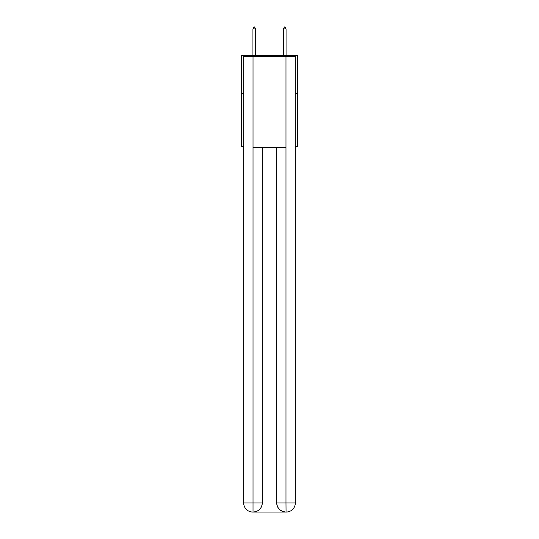 <?xml version="1.0" encoding="UTF-8"?>
<svg xmlns="http://www.w3.org/2000/svg" width="539" height="539" viewBox="0 0 539 539"><rect width="100%" height="100%" fill="white"/><g stroke="black" fill="none" stroke-linecap="round" stroke-linejoin="round"><path stroke-width="0.81" d="M243.675 93.517L241.398 93.517L241.398 55.544L297.602 55.544L297.602 146.689L295.325 146.689M241.398 93.517L241.398 146.689L243.675 146.689M297.602 93.517L295.325 93.517M252.791 512.05A9.116 9.116 0 0 1 243.675 502.934L262.284 502.934L262.284 147.45L262.284 502.934A9.116 9.116 0 0 1 253.168 512.05L252.791 512.05A9.116 9.116 0 0 1 243.675 502.934L243.675 56.299L253.02 56.299L253.02 147.45L285.98 147.45L285.98 56.299L253.02 56.299M285.98 56.299L295.325 56.299L295.325 502.934A9.116 9.116 0 0 1 286.209 512.05L285.832 512.05A9.116 9.116 0 0 1 276.716 502.934L276.716 147.45L276.716 502.934C277.181 508.311 280.219 511.343 285.832 512.05L253.168 512.05C258.808 511.457 261.846 508.418 262.284 502.934M276.716 502.934L285.98 502.934L286.054 512.05M253.02 147.45L253.02 512.05M255.675 28.924L254.536 26.95L254.078 26.95L252.939 28.924L255.675 28.924L255.675 55.544M252.939 28.924L252.939 55.544M284.464 26.95L284.922 26.95L286.061 28.924L283.325 28.924L284.464 26.95M286.061 55.544L286.061 28.924M283.325 55.544L283.325 28.924M285.98 147.45L285.98 502.934L295.325 502.934"/></g></svg>

